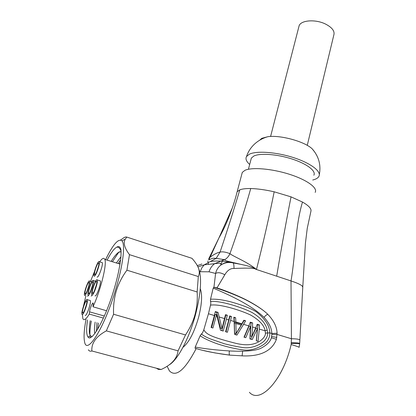 <?xml version="1.0" encoding="UTF-8"?>
<svg xmlns="http://www.w3.org/2000/svg" width="416" height="416" viewBox="0 0 416 416"><rect width="100%" height="100%" fill="white"/><g stroke="black" fill="none" stroke-linecap="round" stroke-linejoin="round"><path stroke-width="0.62" d="M99.772 261.721C102.242 258.196 103.917 257.421 104.796 259.402C107.151 263.78 100.755 290.113 93.012 306.774L93.236 303.228C92.778 301.605 89.892 308.355 89.544 311.844L89.279 314.08L103.412 318.105M94.489 271.549L90.553 281.237M85.883 295.792L83.413 306.394M82.42 314.668L82.852 318.594C83.866 320.96 86.008 319.452 89.279 314.08M95.009 295.901L95.186 295.953C96.772 296.291 101.4 282.781 100.35 280.888L99.741 280.706M85.176 315.448L85.264 315.474C86.736 316.035 91.364 302.406 90.334 300.56L89.762 300.394M87.532 296.275L88.655 295.355M97.074 277.035L97.308 277.108C98.852 277.217 103.282 264.378 102.305 262.642L101.759 262.47M91.172 296.093L92.368 295.126M93.012 306.774L106.558 310.762M90.314 337.6L90.002 335.93M89.95 335.078C89.762 331.661 90.225 326.976 91.338 321.012M112.429 261.758L118.492 252.554M97.547 329.425L98.467 323.045M119.371 263.895L120.234 262.413M120.9 256.818L116.386 262.974M94.827 333.476C94.245 331.162 94.349 327.366 95.139 322.098M121.066 251.212C120.146 248.29 118.7 246.943 116.719 247.172C118.83 245.846 120.25 246.735 120.968 249.839C121.347 253.796 120.838 259.527 119.449 267.041C118.206 274.16 116.262 282.058 113.625 290.742C105.056 319.374 91.614 342.94 88.031 337.028C86.351 334.656 86.195 328.957 87.563 319.935M105.581 259.646C113.017 244.39 118.477 238.118 121.956 240.828C125.518 244.447 123.042 265.632 115.362 290.612C104.14 328.266 86.637 355.779 84.547 341.723C83.606 337.095 84.089 329.685 86.003 319.493M107.099 260.114C110.89 252.881 114.093 248.565 116.719 247.172M120.614 240.001L122.626 238.638C124.259 237.255 125.658 236.735 126.818 237.084L125.252 239.195C123.079 242.876 124.483 248.03 129.47 254.649L126.916 270.182C122.044 276.827 118.518 283.712 116.345 290.836C114.171 297.955 113.246 305.765 113.578 314.257L106.335 330.866C96.091 336.424 91.265 343.127 91.874 350.964C90.371 351.525 89.196 351.135 88.348 349.783M113.578 314.257L185.5 334.937L178.053 350.854C177.055 358.654 171.418 364.868 161.153 369.496L158.356 369.387L156.411 368.228M106.335 330.866L178.053 350.854M198.281 267.654L199.316 270.421C201.807 280.176 200.543 294.892 195.53 314.579C189.238 338.4 177.403 360.532 169.057 364.926M126.916 270.182L197.153 291.975C197.621 299.993 196.924 307.46 195.062 314.371C193.206 321.282 190.018 328.141 185.5 334.937M126.818 237.084L191.968 258.326C195.723 262.522 198.032 266.24 198.895 269.474C199.56 271.96 199.368 274.316 198.307 276.546L197.153 291.975M200.268 288.678C202.472 294.549 201.921 304.07 198.619 317.231C194.199 332.493 188.978 342.524 182.967 347.318M233.09 262.766L240.692 264.316C256.391 267.639 254.706 268.954 256.469 269.495C247.146 261.726 234.229 256.994 229.934 253.687C225.956 252.044 222.664 251.508 220.064 252.086L216.18 258.367L210.293 261.529C213.034 261.097 216.59 260.941 220.974 261.066L214.625 263.702C211.936 265.741 210.08 268.445 209.045 271.804L215.602 273.447C217.885 272.158 220.948 272.605 224.791 274.789C227.365 270.369 230.443 268.263 234.031 268.476C256.5 267.519 254.134 268.788 256.469 269.495L291.008 280.93C296.358 282.698 300.014 284.31 301.974 285.761L302.786 287.113L299.858 340.09M167.112 366.257L169.421 370.89C175.952 377.614 184.881 370.162 196.206 348.535C203.689 350.964 214.854 353.163 229.694 355.129L243.646 355.919C264.659 356.502 273.291 347.776 276.416 339.29L277.077 333.232C276.9 326.898 273.811 320.596 267.81 314.34C263.838 310.424 257.717 306.171 249.444 301.59C241.436 297.159 228.004 291.46 217.001 287.903L213.938 287.258L215.602 273.447C216.367 270.01 218.067 267.259 220.704 265.195C224.338 262.486 228.4 261.659 232.877 262.72L233.262 262.959C233.74 263.848 234 265.689 234.031 268.476M213.938 287.258L213.205 288.111L210.522 299.244L210.517 301.449C210.917 302.047 210.917 303.28 210.512 305.136L208.442 313.747L203.814 329.779C202.831 332.472 202.025 333.856 201.396 333.934L200.169 335.733L195.218 347.064L195.052 348.296L196.206 348.535M239.808 189.847L237.13 191.734C235.461 198.812 232.82 207.022 229.195 216.362C225.904 224.65 222.487 231.847 218.936 237.947L210.142 257.171L208.837 258.586L208.744 259.901L210.142 257.171C214.183 254.228 217.49 252.533 220.064 252.086C227.193 230.901 233.776 210.153 239.808 189.847C242.252 188.9 245.898 188.464 250.739 188.531C257.561 188.729 265.377 189.821 274.175 191.802L291.034 196.867L302.489 202.051C295.084 226.912 295.776 253.178 291.008 280.93L291.413 338.749L291.158 344.526C296.795 346.237 299.437 347.188 299.088 347.381M299.109 347.282L299.619 344.131C299.744 343.569 296.956 343.33 291.257 343.418M291.288 342.815C296.988 342.758 299.78 343.034 299.66 343.647L299.634 343.985M195.218 347.064C205.067 348.816 216.45 350.106 229.372 350.943C244.499 351.712 254.883 350.886 260.525 348.452C266.729 345.27 270.353 341.718 271.388 337.797L271.866 334.36L277.113 334.438L291.413 338.749C297.133 338.796 299.946 339.321 299.848 340.319L299.671 343.491M217.001 287.903L224.791 274.789M250.739 188.531C244.707 210.07 237.77 231.785 229.934 253.687C228.774 256.266 227.068 258.253 224.822 259.646L220.974 261.066L230.308 262.293M210.293 261.529L204.23 264.831L214.625 263.702C219.575 262.954 221.65 263.078 220.849 264.082L220.704 265.195M220.698 265.195C224.609 262.6 228.795 261.856 233.262 262.959L240.692 264.316L229.934 261.789C226.278 260.967 224.578 260.281 224.827 259.73L216.18 258.367C212.42 258.138 213.117 258.081 208.744 259.901M201.885 264.014L197.319 265.632M241.8 174.242L242.294 172.39L244.982 170.305C251.945 167.04 271.742 168.646 289.286 174.236C306.878 179.795 317.959 187.907 315.162 192.395M237.13 191.734L236.72 193.414M302.489 202.051C308.485 205.494 311.324 208.442 310.996 210.902L307.242 228.405L305.417 243.282L302.801 286.77M250.916 159.775L251.363 158.07L253.817 156.047C259.99 152.948 276.999 154.138 291.933 158.969C306.909 163.769 316.326 171.033 313.846 175.235M249.678 164.466C246.319 161.465 245.263 158.824 246.506 156.551L249.231 154.268C256.251 150.634 275.974 151.954 293.379 157.565C310.83 163.14 321.745 171.579 318.874 176.436C318.141 177.741 316.644 178.781 314.382 179.546L312.718 180.024M259.542 140.296L261.799 138.315L268.029 136.656C262.777 138.112 258.211 140.65 254.327 144.258C250.661 147.758 248.05 151.856 246.506 156.551M314.954 152.355L312.156 148.798C304.522 141.502 280.602 134.914 268.029 136.656M298.74 27.217L299.14 25.672C301.148 20.145 315.494 19.094 325.411 23.998C332.249 27.529 335.036 31.283 333.767 35.256L307.258 145.376M207.828 260.993L208.421 263.978M271.866 334.36L271.83 333.476C271.731 328.271 269.126 322.894 264.014 317.34C265.481 315.578 266.744 314.574 267.81 314.34C263.718 310.315 257.208 305.911 248.279 301.132C239.762 296.54 224.37 290.425 213.704 287.274M264.014 317.34C255.887 309.52 242.143 300.238 213.205 288.111M210.522 299.244C216.091 298.896 222.997 299.806 231.244 301.974C242.793 305.214 251.228 308.568 256.558 312.026C265.257 319.03 269.672 325.978 269.807 332.862C269.989 336.003 268.934 338.998 266.635 341.858C262.943 346.122 253.334 350.61 245.336 350.116C235.997 349.367 219.648 345.129 212.493 341.988C206.84 339.732 202.732 337.646 200.169 335.733M210.517 301.449C221.036 300.404 243.786 308.074 252.398 312.697C261.076 318.032 266.011 323.809 267.197 330.028L267.634 332.914C267.821 335.582 266.661 338.281 264.155 341.011C259.496 345.238 251.202 348.858 242.523 347.521C237.115 346.689 231.135 345.462 224.598 343.84L211.619 339.378C206.71 337.516 203.304 335.702 201.396 333.934M210.512 305.136C220.334 303.612 242.362 310.892 251.009 315.245C259.626 320.341 264.326 325.53 265.117 330.824L267.197 330.028M208.442 313.747L214.38 315.541L211.11 327.48L212.93 328.021L216.195 316.087L217.09 316.352L220.49 330.247L223.194 331.048L226.398 319.16L228.784 319.878L225.597 331.755L227.391 332.285L230.573 320.419L234.135 321.49L234.546 334.391L236.922 335.093L243.573 324.334L248.841 325.92L244.005 337.184L245.768 337.704L250.557 326.435L249.87 338.91L252.21 339.602L257.514 328.536L256.287 340.803L258.029 341.318L259.298 329.072L265.117 330.824L265.418 333.107C265.569 335.286 264.176 337.636 261.232 340.163C255.913 344.188 248.383 346.429 235.498 343.252C211.65 337.1 206.378 334.485 203.814 329.779M257.598 328.557L255.986 328.167L250.718 339.16M255.684 327.985L251.914 336.258L250.302 336.081L251.004 322.785L252.606 322.889L252.476 327.018L255.684 327.985L257.244 324.293L259.553 324.995L257.92 324.88L256.422 340.844M250.64 326.461L249.049 326.076L244.296 337.267M248.841 325.92L250.281 322.182L252.606 322.889M243.573 324.334L245.612 320.767L244.041 320.674L235.529 334.682M241.868 324.459L240.235 323.773L241.79 323.887L243.854 320.232L245.612 320.767M234.135 321.49L233.844 317.195L235.617 317.736L235.882 322.015L241.831 323.809M230.573 320.419L231.473 316.477L229.965 316.404L225.971 331.864M228.784 319.878L229.689 315.936L231.473 316.477M226.398 319.16L227.308 315.214L225.82 315.146L221.79 330.632M214.38 315.541L215.322 311.574L218.031 312.4L222.004 328.489L225.519 314.668L227.308 315.214M259.298 329.072L259.553 324.995M240.235 323.773L234.177 322.119M234.598 333.237L234.348 323.43L235.877 323.539L241.192 325.135L236.137 333.403L234.598 333.237M235.617 317.736L234.088 317.658L234.359 322.005L235.882 322.015M241.79 323.887L235.893 322.109M243.672 320.559L244.041 320.674M236.137 333.403L235.877 323.539M229.606 316.295L229.965 316.404M222.004 328.489L220.532 328.349L216.585 312.348L218.031 312.4M217.09 316.352L216.57 314.48L215.134 314.418L211.578 327.621M216.195 316.087L216.57 314.48M215.233 311.938L216.585 312.348M225.436 315.032L225.82 315.146M257.104 324.631L257.92 324.88M251.914 336.258L252.476 327.018M250.151 322.525L251.004 322.785M265.418 333.107L269.807 332.862L271.83 333.476L277.077 333.232M214.599 352.872L229.694 355.129L243.646 355.919M129.47 254.649L198.307 276.546M91.874 350.964L161.153 369.496M121.009 251.883C119.761 251.675 118.258 252.444 116.501 254.181C118.394 252.086 119.922 251.332 121.087 251.919M116.501 254.181C114.868 255.809 113.1 258.206 111.186 261.373M90.23 320.7C89.357 326.066 89.102 330.184 89.461 333.055L90.303 335.759L92.092 336.497M96.938 322.613L96.314 331.37M118.134 263.515L120.572 259.922M92.102 295.048C93.657 295.376 98.296 281.85 97.287 279.968L96.923 279.682C95.316 279.578 90.792 292.807 91.775 294.762L92.102 295.048M96.424 281.278L96.746 281.648C97.339 283.556 93.792 293.67 92.612 293.431L92.399 293.311C91.411 292.219 95.103 281.185 96.424 281.278M94.474 290.633L96.45 284.612M82.228 314.61C83.663 315.167 88.306 301.522 87.313 299.681L87.017 299.416C85.53 299.078 81 312.432 81.957 314.345L82.228 314.61M82.732 313.014L82.566 312.905C81.598 311.839 85.301 300.711 86.518 300.997L86.788 301.34C87.376 303.212 83.824 313.43 82.732 313.014M84.64 310.071L86.455 304.444M84.744 295.459C86.148 295.776 90.594 282.812 89.669 281.122L89.362 280.878C87.911 280.764 83.569 293.462 84.464 295.214L84.744 295.459M85.233 293.925L85.051 293.826C84.152 292.854 87.693 282.298 88.884 282.396L89.159 282.708C89.705 284.43 86.299 294.159 85.233 293.925M87.116 290.909L88.764 285.912M94.333 276.208C95.846 276.307 100.292 263.453 99.346 261.721L98.977 261.477C97.417 261.576 93.08 274.16 93.995 275.954L94.333 276.208M94.822 274.659L94.598 274.555C93.678 273.556 97.214 263.084 98.493 263.006L98.821 263.333C99.372 265.086 95.976 274.726 94.822 274.659M96.658 271.799L98.462 266.396M93.044 280.296C91.52 280.186 87.09 293.145 88.026 294.996L88.327 295.261C89.804 295.578 94.344 282.339 93.376 280.556L93.044 280.296M92.555 281.856L92.851 282.188C93.423 284.003 89.95 293.92 88.821 293.686L88.629 293.576C87.688 292.547 91.302 281.752 92.555 281.856M90.693 290.784L92.508 285.267M256.469 269.495L256.469 269.495C263.25 242.809 269.157 216.913 274.175 191.802M199.649 271.731L209.045 271.804M242.648 351.239L242.117 355.914M249.392 392.314C260.099 404.472 283.026 380.136 291.158 344.526M197.933 266.854L204.23 264.836L201.776 267.93L200.21 271.653M276.682 276.188C281.268 248.602 286.052 222.165 291.034 196.867M208.837 258.586L218.936 237.947L232.393 207.724M220.61 265.268L222.284 261.123M222.446 260.723L222.981 259.454M255.45 328.541L255.778 328.645M219.253 317.008L224.604 318.62M228.644 320.476L229.003 320.585M224.463 319.218L224.853 319.337M217.282 317.054L217.885 317.236M214.235 316.139L214.692 316.28M271.695 336.513L276.858 337.444M271.388 337.797L276.416 339.29M229.372 350.943C229.091 352.851 229.154 354.214 229.559 355.03C221.962 354.234 213.455 352.763 204.038 350.615M89.544 311.844L104.338 316.025M121.956 240.828L125.252 239.195M199.316 270.421L198.895 269.474M242.294 172.39L237.162 191.693M251.363 158.07L248.414 169.255M319.327 174.658C321.152 164.934 318.76 156.312 312.156 148.798M270.592 136.464L299.14 25.672M195.052 348.296L195.338 348.374M90.303 335.759L88.031 337.028M89.461 333.055L89.69 334.261M104.796 259.402L119.969 264.082M100.35 280.888L97.287 279.968M93.278 292.854L92.399 293.311M90.334 300.56L87.313 299.681M83.392 312.463L82.566 312.905M91.785 281.757L89.669 281.122M85.805 293.431L85.051 293.826M102.305 262.642L99.346 261.721M95.399 274.144L94.598 274.555M95.586 281.221L93.376 280.556M89.445 293.15L88.629 293.576"/></g></svg>
